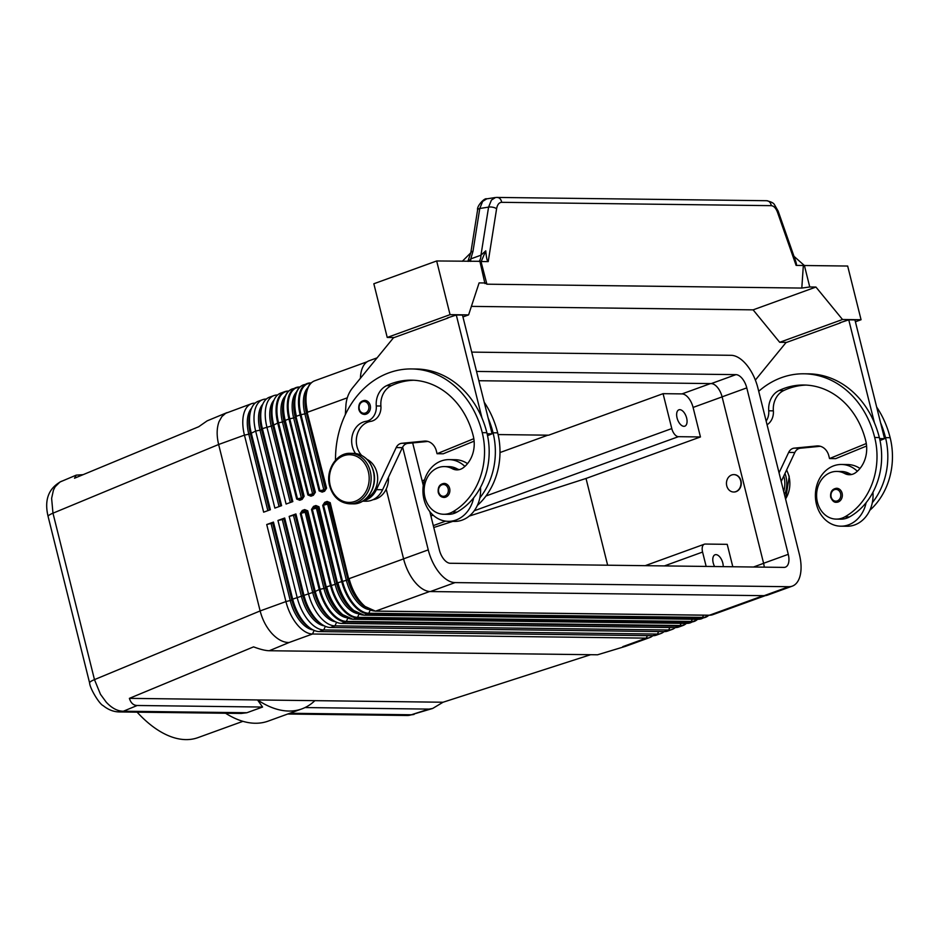 <?xml version="1.0" encoding="UTF-8"?>
<svg xmlns="http://www.w3.org/2000/svg" width="937" height="937" viewBox="0 0 937 937"><rect width="100%" height="100%" fill="white"/><g stroke="black" fill="none" stroke-linecap="round" stroke-linejoin="round"><path stroke-width="1.41" d="M118.226 711.886A16.831 14.043 -89.3 0 0 119.163 711.944A16.831 14.043 -89.3 0 0 119.315 711.944A16.831 14.043 -89.3 0 0 123.391 711.218C117.629 711.242 111.925 708.243 106.268 702.223L100.482 694.317L94.473 679.618L52.976 513.183L218.637 444.489C216.529 435.658 216.681 427.998 219.082 421.533L221.846 416.625L225.641 413.311L251.503 403.718A33.662 17.686 -109.9 0 1 254.958 403.144L255.11 403.156M227.094 412.585L207.159 420.854L198.691 426.745L74.503 478.233L76.248 475.129L83.088 474.672M89.636 683.014A16.831 2.776 -14 0 1 89.612 682.956L48.115 516.521A16.831 2.776 -14 0 1 48.174 516.111A16.831 2.776 -14 0 1 52.976 513.183L51.617 498.355L53.421 490.227L55.131 486.795L59.968 482.005L76.248 475.129M302.651 511.227A1.124 0.586 70.1 0 0 303.166 511.543L305.567 510.677A1.124 0.586 -109.9 0 1 304.689 509.587L302.288 510.466A1.124 0.586 70.1 0 0 302.651 511.227M686.259 623.386A33.334 17.522 -109.9 0 1 680.098 625.518L346.35 621.395A33.334 17.522 -109.9 0 1 320.044 589.268L301.093 513.3L306.586 511.907A1.124 1.078 40 0 0 305.251 511.063L307.301 511.052L326.24 587.019L307.758 510.817L304.689 509.587M302.288 510.466L300.285 513.535L304.923 511.169L323.944 588.448L325.526 587.874L306.586 511.907L307.758 510.817M313.872 507.151A1.124 0.586 70.1 0 0 314.387 507.467L316.788 506.601A1.124 0.586 -109.9 0 1 315.898 505.523L313.508 506.39A1.124 0.586 70.1 0 0 313.872 507.151M359.035 614.063L357.571 617.331A1.124 0.937 90.7 0 1 357.02 617.87L690.768 621.992A1.124 0.937 -89.3 0 0 691.319 621.442L357.571 617.331A33.334 17.522 -109.9 0 1 331.253 585.203L312.314 509.236L317.807 507.842A1.124 1.078 40 0 0 316.46 506.987L318.521 506.976L337.461 582.943L318.978 506.753L315.898 505.523M313.508 506.39L311.506 509.459L316.144 507.104L335.153 584.383L337.461 582.943A33.334 17.522 70.1 0 0 354.596 611.51A33.334 17.522 70.1 0 0 362.947 615.035M325.092 503.087A1.124 0.586 70.1 0 0 325.607 503.403L328.009 502.537A1.124 0.586 -109.9 0 1 327.118 501.447L324.717 502.326A1.124 0.586 70.1 0 0 325.092 503.087M708.7 615.246A33.334 17.522 -109.9 0 1 702.539 617.378L368.791 613.255A33.334 17.522 -109.9 0 1 342.473 581.127L323.534 505.16L329.028 503.766A1.124 1.078 40 0 0 327.681 502.923L329.742 502.911L348.681 578.879L330.199 502.677L327.118 501.447M324.717 502.326L322.715 505.394L327.364 503.028L346.374 580.308L347.967 579.734L329.028 503.766L330.199 502.677M299.981 386.993A1.124 0.937 90.7 0 0 299.453 387.004A33.662 17.686 70.1 0 0 296.01 387.578A33.662 17.686 70.1 0 0 288.947 418.991L284.743 420.584L303.693 496.551L302.487 498.32A1.124 0.586 -109.9 0 0 302.382 498.332A1.124 0.586 -109.9 0 1 302.382 498.332L299.981 499.21A1.124 0.586 70.1 0 0 299.746 500.253L302.136 499.386A1.124 0.586 -109.9 0 1 302.37 498.332L303.319 497.676M299.922 499.234L297.486 498.8L278.547 422.833L277.727 423.055L296.666 499.023L299.746 500.253M302.276 498.39L300.086 499.187A1.124 0.586 70.1 0 0 299.981 499.21L299.688 499.292M313.356 495.31L315.359 492.241L295.963 416.508L314.902 492.475L313.708 494.244A1.124 0.586 -109.9 0 0 313.59 494.267L311.189 495.134A1.124 0.586 70.1 0 0 310.955 496.188L313.356 495.31A1.124 0.586 -109.9 0 1 313.59 494.267L314.539 493.612M311.131 495.169L308.706 494.724L289.756 418.757A33.334 17.522 -109.9 0 1 299.875 387.086M313.497 494.326L311.307 495.123A1.124 0.586 70.1 0 0 311.201 495.134L310.908 495.216M324.565 490.484A1.124 0.586 -109.9 0 1 324.811 490.192L324.811 490.192A1.124 0.586 -109.9 0 1 324.928 490.18L322.41 491.07A1.124 0.586 70.1 0 0 322.176 492.112L324.577 491.246A1.124 0.586 -109.9 0 1 324.565 490.484M324.706 490.262L322.527 491.047A1.124 0.586 70.1 0 0 322.41 491.07M322.351 491.093L319.915 490.66L300.976 414.693L300.168 414.915L319.107 490.883L323.815 489.84L324.038 490.473M324.577 491.246L326.58 488.177L307.184 412.444L326.123 488.411L325.76 489.536M652.843 635.684A33.662 17.686 -109.9 0 1 649.716 637.57L625.576 646.319L597.537 654.787L625.576 646.319M590.603 654.705L443.049 702.235L432.66 708.466L428.959 709.098L305.017 707.564M432.66 708.466L411.343 714.767A16.831 14.043 90.7 0 1 407.115 715.493A16.831 14.043 90.7 0 1 407.045 715.493M119.163 711.944L241.313 713.444L246.864 712.741L262.571 707.048L257.558 699.951L129.388 698.358L253.564 646.87C260.205 649.364 265.44 650.653 269.259 650.735L597.537 654.787M443.049 702.235L314.879 700.653A126.237 66.328 -109.9 0 1 301.831 708.899L268.169 721.115A126.237 66.328 -109.9 0 1 255.239 723.247A126.237 66.328 -109.9 0 1 225.594 713.256M301.831 708.899A126.237 66.328 -109.9 0 1 288.901 711.042A126.237 66.328 -109.9 0 1 257.558 699.951L314.879 700.653M262.571 707.048L137.189 705.491C133.441 705.385 130.829 703.008 129.388 698.358M269.259 650.735L289.065 642.524C283.302 642.548 277.586 639.549 271.941 633.529C266.366 627.298 262.43 619.767 260.135 610.936L94.473 679.618A16.831 2.776 -14 0 0 89.671 682.558A16.831 2.776 -14 0 0 89.612 682.956C89.893 688.531 99.521 704.261 103.152 705.643C108.282 709.777 113.67 711.874 119.315 711.921M677.064 417.937A8.691 4.568 -109.9 0 1 678.892 409.82A8.691 4.568 -109.9 0 1 686.645 418.054A8.691 4.568 -109.9 0 1 684.818 426.171A8.691 4.568 -109.9 0 1 677.064 417.937M714.591 566.534A8.691 4.568 -109.9 0 1 713.209 562.891A8.691 4.568 -109.9 0 1 715.036 554.774A8.691 4.568 -109.9 0 1 722.79 563.008A8.691 4.568 -109.9 0 1 723.212 566.639M733.976 474.626A8.691 7.262 90.7 0 1 734.128 474.626A8.691 7.262 90.7 0 1 740.98 480.798A8.691 7.262 90.7 0 1 733.917 492.019A8.691 7.262 90.7 0 1 733.765 492.007M726.761 485.834A8.691 7.262 -89.3 0 0 733.612 492.007A8.691 7.262 -89.3 0 0 740.675 480.786A8.691 7.262 -89.3 0 0 733.823 474.614A8.691 7.262 -89.3 0 0 726.761 485.834M766.15 421.088A14.032 11.701 -89.3 0 0 768.738 410.793A19.642 16.386 90.7 0 1 779.092 390.495A78.544 65.555 90.7 0 1 803.876 385.013A78.544 65.555 90.7 0 1 865.729 440.753A28.051 23.413 90.7 0 1 855.821 472.517A14.032 11.701 90.7 0 1 849.379 474.731A14.032 11.701 90.7 0 1 844.717 473.513A23.847 19.9 -89.3 0 0 836.8 471.428A23.847 19.9 -89.3 0 0 828.156 473.665A23.847 19.9 -89.3 0 0 817.029 500.323A23.847 19.9 -89.3 0 0 836.202 519.11A23.847 19.9 -89.3 0 0 844.846 516.873A66.351 55.377 -89.3 0 0 874.701 437.497A89.765 74.925 -89.3 0 0 804.005 373.793A89.765 74.925 -89.3 0 0 758.712 391.291M851.698 474.485A14.032 11.701 90.7 0 1 849.355 473.572A23.847 19.9 -89.3 0 0 841.426 471.487L836.8 471.428M836.202 519.11L840.84 519.168A23.847 19.9 -89.3 0 0 849.472 516.931A66.351 55.377 -89.3 0 0 866.128 502.665A30.862 25.756 90.7 0 1 848.5 524.861A30.862 25.756 90.7 0 1 840.758 526.184L846.931 526.254A30.862 25.756 -89.3 0 0 854.673 524.931A30.862 25.756 -89.3 0 0 872.3 502.736A66.351 55.377 -89.3 0 0 885.512 437.638A89.765 74.925 -89.3 0 0 880.616 422.915L854.942 319.927L848.758 319.845L874.444 422.845A89.765 74.925 -89.3 0 0 808.643 373.84L804.005 373.793M840.758 526.184A30.862 25.756 90.7 0 1 815.623 499.69A30.862 25.756 90.7 0 1 833.778 465.794A30.862 25.756 90.7 0 1 841.52 464.471A30.862 25.756 90.7 0 1 857.343 471.252M838.17 501.986A7.016 5.856 90.7 0 1 836.413 502.279C834.188 502.572 832.279 500.897 830.697 497.254C830.147 491.925 832.103 488.927 836.589 488.259A7.016 5.856 90.7 0 1 842.105 493.237A7.016 5.856 90.7 0 1 838.17 501.986M355.51 453.52A19.642 16.386 90.7 0 1 352.792 433.702A19.642 16.386 90.7 0 1 366.051 421.322A14.032 11.701 -89.3 0 0 376.264 405.955A19.642 16.386 90.7 0 1 386.618 385.657A78.544 65.555 90.7 0 1 411.402 380.164A78.544 65.555 90.7 0 1 473.255 435.916A28.051 23.413 90.7 0 1 463.358 467.68A14.032 11.701 90.7 0 1 456.916 469.894A14.032 11.701 90.7 0 1 452.255 468.664A23.847 19.9 -89.3 0 0 444.325 466.579A23.847 19.9 -89.3 0 0 435.693 468.828A23.847 19.9 -89.3 0 0 424.566 495.474A23.847 19.9 -89.3 0 0 443.74 514.272L448.378 514.331A23.847 19.9 -89.3 0 0 457.01 512.082A66.351 55.377 -89.3 0 0 473.665 497.816A66.351 55.377 -89.3 0 0 486.865 432.718A89.765 74.925 -89.3 0 0 481.981 417.996A89.765 74.925 -89.3 0 0 416.18 369.002L411.542 368.944A89.765 74.925 -89.3 0 0 335.516 460.196M443.74 514.272A23.847 19.9 -89.3 0 0 452.372 512.024A66.351 55.377 -89.3 0 0 482.239 432.66A89.765 74.925 -89.3 0 0 411.542 368.944M366.437 498.297A21.036 17.557 -89.3 0 0 377.658 478.924A21.036 17.557 -89.3 0 0 366.917 459.282M372.926 499.726A21.036 17.557 -89.3 0 0 388.433 477.296M464.881 466.415A30.862 25.756 -89.3 0 0 449.057 459.622A30.862 25.756 -89.3 0 0 441.304 460.957A30.862 25.756 -89.3 0 0 423.161 494.853A30.862 25.756 -89.3 0 0 448.284 521.335A30.862 25.756 -89.3 0 0 456.038 520.012A30.862 25.756 -89.3 0 0 473.665 497.816M480.482 487.416A30.862 25.756 90.7 0 1 479.838 497.898A30.862 25.756 90.7 0 1 462.21 520.094A30.862 25.756 90.7 0 1 454.468 521.417L448.284 521.335M449.057 459.622L455.23 459.704A30.862 25.756 90.7 0 1 467.516 463.628M444.126 483.41A7.016 5.856 90.7 0 1 449.643 488.388A7.016 5.856 90.7 0 1 445.707 497.137A7.016 5.856 90.7 0 1 443.951 497.442C441.104 497.231 439.207 495.544 438.235 492.405C437.72 487.041 439.687 484.042 444.126 483.41M364.704 400.404A7.016 5.856 90.7 0 1 370.232 405.381A7.016 5.856 90.7 0 1 366.297 414.119A7.016 5.856 90.7 0 1 364.528 414.423C361.694 414.213 359.785 412.538 358.824 409.399C358.309 404.034 360.265 401.036 364.704 400.404M477.601 210.146A5.61 2.319 9 0 1 477.601 209.9A5.61 2.319 9 0 1 477.671 209.665A5.61 2.319 9 0 1 479.779 208.482L482.649 201.396L486.748 198.843L495.556 197.496L491.457 200.049L488.575 207.124A5.61 2.319 9 0 1 492.885 207.253A5.61 2.319 9 0 1 496.598 208.764C497.371 204.641 499.046 202.497 501.611 202.322L771.21 205.66A5.61 4.685 -89.3 0 0 769.464 201.912A5.61 4.685 -89.3 0 0 766.63 200.717A5.61 4.685 -89.3 0 0 766.607 200.717C770.87 201.678 773.458 202.942 774.36 204.5L778.108 211.036A5.61 1.593 -19.3 0 0 778.085 210.977M470.819 252.732A5.61 2.319 9 0 1 470.819 252.685A5.61 2.319 9 0 1 470.889 252.451A5.61 2.319 9 0 1 472.998 251.257L479.779 208.482L488.575 207.124L480.962 255.192L470.784 258.893A14.032 7.367 -109.9 0 1 470.538 261.388M394.184 337.531L387.227 337.449L373.84 283.759L436.665 260.966L481.29 261.329L485.764 250.847L480.962 255.192A14.032 7.367 70.1 0 1 479.521 260.814A14.032 7.367 70.1 0 1 478.983 261.493M485.764 250.847L485.834 251.737C486.455 258.143 487.24 261.435 488.224 261.61L496.598 208.764M766.63 200.717L496.411 197.426A5.61 4.685 90.7 0 1 497.008 197.391A5.61 4.685 90.7 0 1 497.02 197.391A5.61 4.685 90.7 0 1 499.866 198.585A5.61 4.685 90.7 0 1 501.611 202.322M137.118 712.167A117.816 61.912 70.1 0 0 185.924 739.609A117.816 61.912 70.1 0 0 197.988 737.618L242.917 721.326M470.807 252.791L462.316 261.282M471.393 306.376L753.114 309.854L779.689 342.298L786.658 342.38M793.99 256.328L804.368 265.511L847.669 266.038L861.056 319.728L842.515 319.505L815.94 287.062L809.755 286.98L804.637 266.448L803.337 265.499L796.11 265.405C796.79 265.358 796.497 263.531 795.244 259.912L778.12 211.048A5.61 1.593 -19.3 0 1 777.476 212.23L796.11 265.405M468.605 261.364L470.784 258.893L472.998 251.257M803.337 265.499L801.803 288.069L486.9 284.192L480.997 261.517L488.224 261.61M467.868 261.353L470.819 252.674A5.61 2.319 9 0 1 470.819 252.674L477.601 209.9C476.511 206.433 484.441 197.613 486.748 198.843M801.803 288.069L809.755 286.98M480.997 261.517L480.166 262.442L484.944 283.583M462.937 316.94L468.594 314.891L479.1 282.904L485.284 282.974L486.9 284.192M753.114 309.854L815.94 287.062M387.227 337.449L450.053 314.656L468.594 314.891M448.038 318.006L393.47 337.8L352.558 387.895A28.051 23.413 -89.3 0 0 345.905 405.498L345.331 414.622M436.665 260.966L450.053 314.656M481.981 417.996L456.296 315.008L447.254 317.994M855.411 321.778L861.056 319.728M779.689 342.298L842.515 319.505M840.501 322.843L785.944 342.637L755.363 380.082M839.716 322.832L848.758 319.845M361.623 455.417A19.642 16.386 90.7 0 1 357.079 434.967A19.642 16.386 90.7 0 1 370.689 421.381A14.032 11.701 -89.3 0 0 380.902 406.014A19.642 16.386 90.7 0 1 391.256 385.716A78.544 65.555 90.7 0 1 413.721 380.246M363.228 500.815A22.441 18.728 -89.3 0 0 376.416 489.653L396.187 447.581A8.421 7.027 90.7 0 1 401.762 443.295L424.274 441.116A14.032 11.701 90.7 0 1 425.339 441.069A14.032 11.701 90.7 0 1 436.384 451.025L437.052 453.719L473.817 438.68M456.296 315.008L462.48 315.078L492.089 433.819L487.545 435.67M487.123 433.761L492.089 433.819M437.052 453.719L443.236 453.789L474.122 441.163M427.893 441.444L407.946 443.377A8.421 7.027 -89.3 0 0 402.36 447.663L382.601 489.723A22.441 18.728 90.7 0 1 366.004 501.225L362.642 501.178M459.235 469.648A14.032 11.701 90.7 0 1 456.893 468.723A23.847 19.9 -89.3 0 0 448.964 466.638L444.325 466.579M477.355 505.441A66.351 55.377 -89.3 0 0 497.688 432.847A89.765 74.925 -89.3 0 0 484.206 402.231M479.838 497.898A66.351 55.377 -89.3 0 0 493.049 432.789A89.765 74.925 -89.3 0 0 488.154 418.078M386.196 489.126L403.578 558.839A33.943 17.838 70.1 0 0 430.376 591.552L764.123 595.674A33.943 17.838 70.1 0 0 767.602 595.1L792.28 586.14A33.943 17.838 -109.9 0 1 788.802 586.714L455.054 582.591A33.943 17.838 -109.9 0 1 428.256 549.878L402.641 447.125M767.063 424.766A14.032 11.701 -89.3 0 0 773.365 410.851A19.642 16.386 90.7 0 1 783.719 390.553A78.544 65.555 90.7 0 1 806.183 385.084M866.292 443.529L829.526 458.556L828.847 455.874A14.032 11.701 -89.3 0 0 817.802 445.918A14.032 11.701 -89.3 0 0 816.748 445.965L794.225 448.144A8.421 7.027 -89.3 0 0 788.649 452.43L779.045 472.845M880.616 422.915L884.551 438.668L879.585 438.598M866.584 446.012L835.699 458.638L829.526 458.556M884.551 438.668L880.007 440.519M781.2 481.489L794.822 452.501A8.421 7.027 90.7 0 1 800.409 448.214L820.355 446.281M866.128 502.665A66.351 55.377 -89.3 0 0 879.339 437.556A89.765 74.925 -89.3 0 0 874.444 422.845M872.944 492.253A30.862 25.756 90.7 0 1 872.3 502.736M859.99 468.465A30.862 25.756 -89.3 0 0 847.692 464.553L841.52 464.471M869.817 510.278A66.351 55.377 -89.3 0 0 890.15 437.696A89.765 74.925 -89.3 0 0 876.669 407.068M471.709 352.113L731.106 355.31A33.943 17.838 -109.9 0 1 757.904 388.023L799.402 554.47A33.943 17.838 -109.9 0 1 792.28 586.14M663.08 393.669L682.007 393.903A14.032 7.367 -109.9 0 1 693.087 407.431L700.443 436.958L678.423 436.677A8.421 4.427 70.1 0 1 671.782 428.572L663.08 393.669L548.66 435.19L498.086 434.557M422.118 480.798L424.508 479.931M499.995 452.548L547.876 435.178M700.443 436.958L586.023 478.467L469.214 516.1M452.77 521.394L433.772 527.508M586.023 478.467L607.644 565.21L586.023 478.467M706.158 566.428L702.574 552.057A8.421 4.427 -109.9 0 1 704.343 544.21A8.421 4.427 -109.9 0 1 705.198 544.057L727.217 544.338L732.804 566.756M288.76 391.069A1.124 0.937 -89.3 0 0 288.233 391.069A33.662 17.686 70.1 0 0 284.789 391.643L280.667 393.142A33.662 17.686 70.1 0 0 272.854 403.613A33.662 17.686 70.1 0 0 273.616 424.555L292.824 501.6L286.09 504.036L266.881 426.991A33.662 17.686 -109.9 0 1 273.944 395.578L269.458 397.206A33.662 17.686 70.1 0 0 261.634 407.689A33.662 17.686 70.1 0 0 262.395 428.619L281.604 505.664L274.869 508.1L255.66 431.067A33.662 17.686 -109.9 0 1 262.723 399.642L258.237 401.27A33.662 17.686 70.1 0 0 250.413 411.753A33.662 17.686 70.1 0 0 251.175 432.695L270.383 509.728L263.648 512.176L244.44 435.131L218.637 444.489L260.135 610.936L285.937 601.577L266.729 524.533L273.463 522.085L292.672 599.13A33.662 17.686 70.1 0 0 309.971 627.977A33.662 17.686 70.1 0 0 319.248 631.573L652.995 635.696A33.662 17.686 70.1 0 0 656.439 635.122L660.936 633.494A33.662 17.686 -109.9 0 1 657.481 634.068L323.733 629.945A33.662 17.686 -109.9 0 1 297.158 597.501L277.949 520.457L284.684 518.02L303.893 595.065A33.662 17.686 70.1 0 0 321.192 623.901A33.662 17.686 70.1 0 0 330.468 627.497L664.216 631.62A33.662 17.686 70.1 0 0 667.659 631.058L672.145 629.43A33.662 17.686 -109.9 0 1 668.702 629.992L334.954 625.869A33.662 17.686 -109.9 0 1 308.378 593.437L289.17 516.392L295.905 513.944L315.113 590.989A33.662 17.686 70.1 0 0 332.412 619.837A33.662 17.686 70.1 0 0 341.677 623.433L675.436 627.556A33.662 17.686 70.1 0 0 678.88 626.982L682.991 625.494A33.662 17.686 70.1 0 0 686.364 623.386M251.573 408.263A30.452 15.999 70.1 0 0 248.785 434.218L244.44 435.131A33.662 17.686 -109.9 0 1 251.503 403.718M262.723 399.642A33.662 17.686 -109.9 0 1 266.167 399.08L266.331 399.08M273.944 395.578A33.662 17.686 -109.9 0 1 277.387 395.004L277.551 395.016M266.729 524.533L272.667 523.045L273.463 522.085M649.716 637.57A33.662 17.686 -109.9 0 1 646.261 638.132L312.513 634.009A33.662 17.686 -109.9 0 1 285.937 601.577L291.875 600.09L272.667 523.045M277.949 520.457L282.295 519.543L284.684 518.02M664.052 631.62A33.662 17.686 -109.9 0 1 660.936 633.494M289.17 516.392L295.096 514.905L295.905 513.944M675.272 627.556A33.662 17.686 -109.9 0 1 672.145 629.43M377.084 357.864L369.201 360.722A33.943 17.838 70.1 0 0 360.417 378.267M764.229 567.143A13.75 7.227 70.1 0 0 763.596 563.278L722.099 396.843A13.75 7.227 70.1 0 0 711.242 383.596L478.842 380.727M476.535 371.439L735.932 374.636A13.75 7.227 -109.9 0 1 746.777 387.883L788.275 554.329A13.75 7.227 -109.9 0 1 785.393 567.154A13.75 7.227 -109.9 0 1 783.988 567.389L450.228 563.266A13.75 7.227 -109.9 0 1 439.383 550.019L429.802 511.579M423.278 485.436L412.678 442.92M763.339 595.663L709.461 615.211A1.124 0.937 90.7 0 1 709.18 615.258L712.905 614.637A33.662 17.686 -109.9 0 1 709.461 615.211L375.714 611.088A1.124 0.937 90.7 0 1 375.432 611.135L363.615 605.817A30.452 15.999 -109.9 0 1 347.967 579.734L348.681 578.879A33.334 17.522 70.1 0 0 365.817 607.445A33.334 17.522 70.1 0 0 374.168 610.959M364.13 615.199A1.124 0.937 -89.3 0 0 364.212 615.211L352.394 609.893A30.452 15.999 -109.9 0 1 336.746 583.81L317.807 507.842L318.978 506.753M311.506 509.459L330.445 585.426A33.662 17.686 70.1 0 0 357.02 617.87L353.272 619.228A1.124 0.937 90.7 0 1 352.991 619.275L341.173 613.958A30.452 15.999 -109.9 0 1 325.526 587.874L326.24 587.019A33.334 17.522 70.1 0 0 343.375 615.574A33.334 17.522 70.1 0 0 351.726 619.099M309.971 627.977L307.523 626.174A30.452 15.999 -109.9 0 1 291.875 600.09L292.672 599.13L314.305 591.95L295.096 514.905M332.412 619.837L329.953 618.033A30.452 15.999 -109.9 0 1 314.305 591.95L319.224 589.502A33.662 17.686 70.1 0 0 345.8 621.945L679.548 626.057A33.662 17.686 70.1 0 0 682.991 625.494L686.458 623.398M321.192 623.901L318.732 622.098A30.452 15.999 -109.9 0 1 303.084 596.014L283.876 518.969M307.769 387.801A30.452 15.999 70.1 0 0 304.876 413.873L306.469 413.299L325.408 489.266A1.124 1.078 -140 0 1 325.373 489.899M296.549 391.877A30.452 15.999 70.1 0 0 293.656 417.937L295.249 417.363L314.188 493.33A1.124 1.078 -140 0 1 314.153 493.963M285.328 395.941A30.452 15.999 70.1 0 0 282.447 422.013L284.028 421.439L302.967 497.406A1.124 1.078 -140 0 1 302.944 498.039M274.014 400.122A30.452 15.999 70.1 0 0 271.226 426.077L272.808 425.503L291.864 501.939M262.793 404.198A30.452 15.999 70.1 0 0 260.006 430.153L261.587 429.579L280.643 506.003M267.841 510.653L248.785 434.218L250.378 433.644L269.434 510.079M346.901 617.729A30.452 15.999 -109.9 0 1 323.944 588.448L319.224 589.502L300.285 513.535M681.094 623.328L680.098 625.518A1.124 0.937 90.7 0 1 679.548 626.057L675.436 627.556M347.826 618.139L346.35 621.395A1.124 0.937 90.7 0 1 345.8 621.945L341.677 623.433M358.121 613.653A30.452 15.999 -109.9 0 1 335.153 584.383L326.697 586.785A33.662 17.686 -109.9 0 0 353.272 619.228L687.02 623.351A1.124 0.937 90.7 0 1 686.657 623.386M369.342 609.589A30.452 15.999 -109.9 0 1 346.374 580.308L337.917 582.72A33.662 17.686 -109.9 0 0 364.493 615.164A1.124 0.937 -89.3 0 1 364.212 615.211L697.96 619.322A1.124 0.937 90.7 0 1 697.878 619.322M703.523 615.187L702.539 617.378A1.124 0.937 90.7 0 1 701.989 617.916A33.662 17.686 70.1 0 0 705.432 617.354A33.662 17.686 70.1 0 0 708.805 615.246M370.256 609.999L368.791 613.255A1.124 0.937 90.7 0 1 368.229 613.805L701.989 617.916L698.241 619.275A1.124 0.937 90.7 0 1 697.96 619.322L701.684 618.713A33.662 17.686 -109.9 0 1 698.241 619.275L364.493 615.164L368.229 613.805A33.662 17.686 70.1 0 1 341.665 581.362L322.715 505.394M296.666 499.023L301.386 497.98L301.597 498.613M288.655 391.162A33.334 17.522 -109.9 0 0 278.547 422.833L282.447 422.013L301.386 497.98L302.967 497.406L304.138 496.317L285.199 420.35A33.662 17.686 -109.9 0 1 292.262 388.937L300.016 386.958M315.359 492.241L312.607 493.916L293.656 417.937L288.947 418.991L307.886 494.959L312.607 493.916L312.817 494.549M311.096 383.022A33.334 17.522 -109.9 0 0 300.976 414.693L304.876 413.873L323.815 489.84L326.58 488.177M311.189 382.928A1.124 0.937 -89.3 0 0 310.674 382.928A33.662 17.686 70.1 0 0 307.219 383.502A33.662 17.686 70.1 0 0 300.168 414.915L296.42 416.274A33.662 17.686 -109.9 0 1 303.483 384.861C299.418 386.431 296.666 390.073 295.214 395.777A33.334 17.522 70.1 0 0 295.963 416.508L295.249 417.363A30.452 15.999 70.1 0 1 294.558 398.436L295.214 395.777A33.334 17.522 70.1 0 1 299.371 387.719M428.959 709.098L411.343 714.767L289.791 713.268M246.864 712.741L123.391 711.218L137.189 705.491M784.55 494.9A25.252 21.071 -89.3 0 0 785.897 476.383A25.252 21.071 -89.3 0 0 784.983 473.443M783.707 491.503A23.847 19.9 -89.3 0 0 784 476.781A23.847 19.9 -89.3 0 0 783.789 475.984M785.557 498.952A25.252 21.071 -89.3 0 0 788.989 476.418A25.252 21.071 -89.3 0 0 786.565 470.093M844.717 473.513L849.355 473.572M840.594 493.553A5.891 4.919 90.7 0 1 837.291 500.897A5.891 4.919 90.7 0 1 831.166 496.973A5.891 4.919 90.7 0 1 834.48 489.629A5.891 4.919 90.7 0 1 840.594 493.553M373.348 471.288A25.252 21.071 -89.3 0 0 353.46 453.367C363.521 454.176 370.22 460.172 373.582 471.358C378.009 486.83 366.625 504.703 352.839 503.86A25.252 21.071 -89.3 0 0 373.348 471.288M350.368 453.332C336.582 452.489 325.198 470.362 329.625 485.834C332.986 497.02 339.698 503.017 349.747 503.825A25.252 21.071 -89.3 0 0 370.256 471.252A25.252 21.071 -89.3 0 0 350.368 453.332L353.46 453.367M368.358 471.651A23.847 19.9 -89.3 0 0 343.598 455.757A23.847 19.9 -89.3 0 0 330.211 485.495A23.847 19.9 -89.3 0 0 354.971 501.389A23.847 19.9 -89.3 0 0 368.358 471.651M457.01 512.082L452.372 512.024M438.703 492.124A5.891 4.919 90.7 0 1 442.006 484.78A5.891 4.919 90.7 0 1 448.132 488.704A5.891 4.919 90.7 0 1 444.817 496.06A5.891 4.919 90.7 0 1 438.703 492.124M359.293 409.118A5.891 4.919 90.7 0 1 362.596 401.762A5.891 4.919 90.7 0 1 368.709 405.698A5.891 4.919 90.7 0 1 365.407 413.041A5.891 4.919 90.7 0 1 359.293 409.118M771.21 205.66C773.81 205.894 775.895 208.084 777.476 212.23M424.274 441.116L426.405 441.14M401.762 443.295L407.946 443.377M396.187 447.581L402.36 447.663M376.416 489.653L382.601 489.723M497.688 432.847L493.049 432.789M370.689 421.381L366.051 421.322M380.902 406.014L376.264 405.955M391.256 385.716L386.618 385.657M456.893 468.723L452.255 468.664M486.865 432.718L482.239 432.66M428.256 549.878L403.578 558.839M818.868 445.989L816.748 445.965M800.409 448.214L794.225 448.144M794.822 452.501L788.649 452.43M768.738 410.793L773.365 410.851M779.092 390.495L783.719 390.553M844.846 516.873L849.472 516.931M874.701 437.497L879.339 437.556M885.512 437.638L890.15 437.696M671.782 428.572L485.998 495.978M433.117 515.163L430.891 515.959M678.423 436.677L474.251 510.759M445.625 521.136L433.292 525.61M710.469 383.584L682.007 393.903M722.111 396.89L693.087 407.431M763.608 563.336L753.477 567.014M702.574 552.057L664.392 565.913M319.107 490.883L322.176 492.112M310.592 383.655A33.334 17.522 70.1 0 0 306.434 391.713A33.334 17.522 70.1 0 0 307.184 412.444L306.469 413.299A30.452 15.999 70.1 0 1 305.778 394.36L306.434 391.713C307.886 385.997 310.639 382.355 314.703 380.797A33.662 17.686 -109.9 0 0 307.641 412.21L347.311 397.815M307.886 494.959L310.955 496.188M302.136 499.386L304.138 496.317M288.795 391.034L284.789 391.643A33.662 17.686 70.1 0 0 277.727 423.055L272.808 425.503A30.452 15.999 70.1 0 1 272.128 406.576L272.854 403.613M290.283 502.513L271.226 426.077L262.395 428.619L261.587 429.579A30.452 15.999 70.1 0 1 260.908 410.64L261.634 407.689M279.062 506.589L260.006 430.153L255.66 431.067L250.378 433.644A30.452 15.999 70.1 0 1 249.687 414.716L250.413 411.753M403.589 558.885L349.138 578.644A33.662 17.686 -109.9 0 0 375.714 611.088L429.661 591.516M288.151 391.795A33.334 17.522 70.1 0 0 283.993 399.853A33.334 17.522 70.1 0 0 284.743 420.584L284.028 421.439A30.452 15.999 70.1 0 1 283.349 402.5L283.993 399.853C285.445 394.137 288.209 390.495 292.262 388.937M375.35 611.135A1.124 0.937 90.7 0 0 375.432 611.135L709.18 615.258A1.124 0.937 90.7 0 1 709.098 615.246M697.479 619.322A33.334 17.522 -109.9 0 1 691.319 621.442L692.302 619.252M697.678 619.322L690.475 622.777A33.662 17.686 -109.9 0 1 687.02 623.351L690.768 621.992A33.662 17.686 70.1 0 0 694.212 621.418A33.662 17.686 70.1 0 0 697.585 619.322M690.475 622.777L686.739 623.398L352.991 619.275A1.124 0.937 90.7 0 1 352.909 619.275M313.099 629.91A30.452 15.999 -109.9 0 1 290.283 600.664L271.074 523.619M289.065 642.524L312.513 634.009L314.141 630.402M622.812 646.635L646.261 638.132L647.397 635.626M324.319 625.846A30.452 15.999 -109.9 0 1 301.503 596.588L282.295 519.543M319.248 631.573L323.733 629.945L325.362 626.338M652.995 635.696L657.481 634.068L658.617 631.55M335.54 621.77A30.452 15.999 -109.9 0 1 312.724 592.524L293.515 515.479M330.468 627.497L334.954 625.869L336.582 622.262M664.216 631.62L668.702 629.992L669.826 627.485M788.275 554.329L763.596 563.278M746.777 387.883L722.099 396.843M735.932 374.636L711.242 383.596M455.054 582.591L430.376 591.552M788.802 586.714L764.123 595.674M407.115 715.493L287.718 714.017M786.658 469.894L789.223 476.488L785.616 499.163M352.839 503.86L349.747 503.825M48.115 516.51C44.109 499.96 48.548 488.212 61.42 481.278M704.343 544.21L645.16 565.679M414.049 714.451L407.045 715.47M311.236 382.893L303.483 384.861M367.14 361.764L314.703 380.797M708.899 615.258L701.684 618.713M765.353 595.616L712.905 614.637"/></g></svg>
